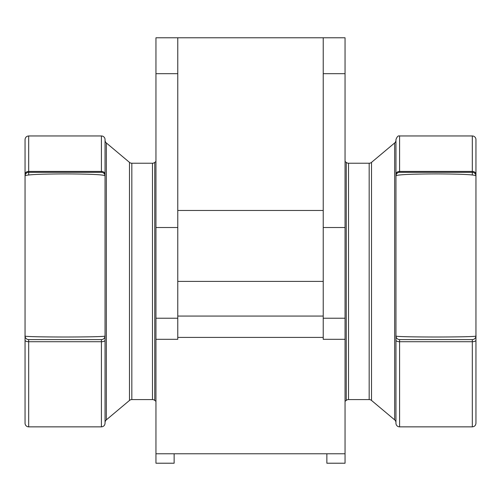 <?xml version="1.0" encoding="UTF-8"?>
<svg xmlns="http://www.w3.org/2000/svg" width="501" height="501" viewBox="0 0 501 501"><rect width="100%" height="100%" fill="white"/><g stroke="black" fill="none" stroke-linecap="round" stroke-linejoin="round"><path stroke-width="0.75" d="M155.955 318.223L177.774 318.223L177.774 37.775L155.955 37.775L155.955 463.225L174.135 463.225L174.135 453.768M155.955 453.768L345.045 453.768L345.045 339.321L323.226 339.321L323.226 318.223L345.045 318.223L345.045 339.321M177.774 318.223L177.774 339.321L155.955 339.321M177.774 37.775L345.045 37.775L345.045 318.223M345.045 453.768L345.045 463.225L326.865 463.225L326.865 453.768M323.226 37.775L323.226 318.223M323.226 210.47L177.774 210.47M472.311 135.959A3.639 3.639 0 0 1 475.95 139.591L475.95 175.957C475.825 174.711 462.529 174.029 436.07 173.91C409.467 174.022 396.097 174.705 395.953 175.957L395.953 174.185A3.639 2.749 180 0 1 399.585 171.436L472.311 171.436L472.311 135.959L399.585 135.959L399.585 172.319L472.311 172.319A3.639 3.639 0 0 1 475.95 175.957L475.95 335.952A3.639 3.639 0 0 1 472.311 339.59L399.585 339.59L399.585 426.858A3.639 3.639 0 0 1 395.953 423.226L395.953 335.952C392.233 337.355 479.532 337.361 475.95 335.952L475.95 423.226C475.737 425.43 474.522 426.645 472.311 426.858L472.311 341.72L399.585 341.72A3.639 1.509 180 0 1 395.953 340.21M371.51 162.38L371.51 400.437L394.65 419.857A3.639 3.639 0 0 1 395.953 422.644L395.953 140.174A3.639 3.639 0 0 1 394.65 142.96L371.51 162.38A3.639 3.639 0 0 1 369.174 163.232L348.527 163.232L348.527 399.585L369.174 399.585L369.174 163.232M371.51 400.437A3.639 3.639 0 0 0 369.174 399.585M345.045 401.351A152.724 152.724 0 0 0 346.247 400.393A3.639 3.639 0 0 1 348.527 399.585M346.247 400.393L346.247 162.424A3.639 3.639 0 0 0 348.527 163.232M155.955 161.466A152.724 152.724 0 0 0 154.753 162.424A3.639 3.639 0 0 1 152.473 163.232L131.826 163.232A3.639 3.639 0 0 1 129.49 162.38L106.35 142.96A3.639 3.639 0 0 1 105.047 140.174L105.047 422.644A3.639 3.639 0 0 1 106.35 419.857L129.49 400.437L129.49 162.38M154.753 162.424L154.753 400.393A3.639 3.639 0 0 0 152.473 399.585L152.473 163.232M131.826 163.232L131.826 399.585A3.639 3.639 0 0 0 129.49 400.437M101.415 135.959L28.689 135.959L28.689 171.436L101.415 171.436L101.415 135.959A3.639 3.639 0 0 1 105.047 139.591L105.047 175.957C104.922 174.711 91.627 174.029 65.168 173.91C38.571 174.022 25.194 174.705 25.05 175.957L25.05 388.682M475.95 174.135L475.95 139.591M28.689 426.858L28.689 339.59L101.415 339.59L28.689 339.59A3.639 3.639 0 0 1 25.05 335.952L25.05 340.21A3.639 1.509 0 0 0 28.689 341.72L101.415 341.72L101.415 426.858L28.689 426.858A3.639 3.639 0 0 1 25.05 423.226L25.05 335.952C21.336 337.355 108.629 337.361 105.047 335.952L105.047 175.957A3.639 3.639 0 0 0 101.415 172.319L101.415 171.436A3.639 2.749 180 0 1 105.047 174.185M131.826 399.585L152.473 399.585M105.047 340.21L105.047 335.952A3.639 3.639 0 0 1 101.415 339.59L101.415 341.72A3.639 1.509 0 0 0 105.047 340.21L105.047 423.226C104.834 425.43 103.619 426.645 101.415 426.858M28.689 135.959C26.478 136.172 25.263 137.387 25.05 139.591L25.05 175.957A3.639 3.639 0 0 1 28.689 172.319L101.415 172.319M399.585 172.319A3.639 3.639 0 0 0 395.953 175.957L395.953 335.952A3.639 3.639 0 0 0 399.585 339.59M475.95 222.607L475.95 226.865M395.953 174.185L395.953 139.591C397.011 136.704 398.226 135.495 399.585 135.959M475.95 174.185A3.639 2.749 0 0 0 472.311 171.436L472.311 172.319L466.851 172.319M177.774 227.517L155.955 227.517M177.774 73.685L155.955 73.685M323.226 73.685L345.045 73.685M345.045 227.517L323.226 227.517M177.774 316.068L323.226 316.068M177.774 281.405L323.226 281.405M472.311 172.319L472.311 174.993M106.35 142.96L106.35 419.857M394.65 419.857L394.65 142.96M28.689 174.993L28.689 171.436A3.639 2.749 0 0 0 25.05 174.185M472.311 339.59L472.311 341.72A3.639 1.509 180 0 0 475.95 340.21M177.774 337.405L323.226 337.405M154.753 400.393A152.724 152.724 0 0 0 155.955 401.351M346.247 162.424A152.724 152.724 0 0 0 345.045 161.466M399.585 426.858L472.311 426.858"/></g></svg>

